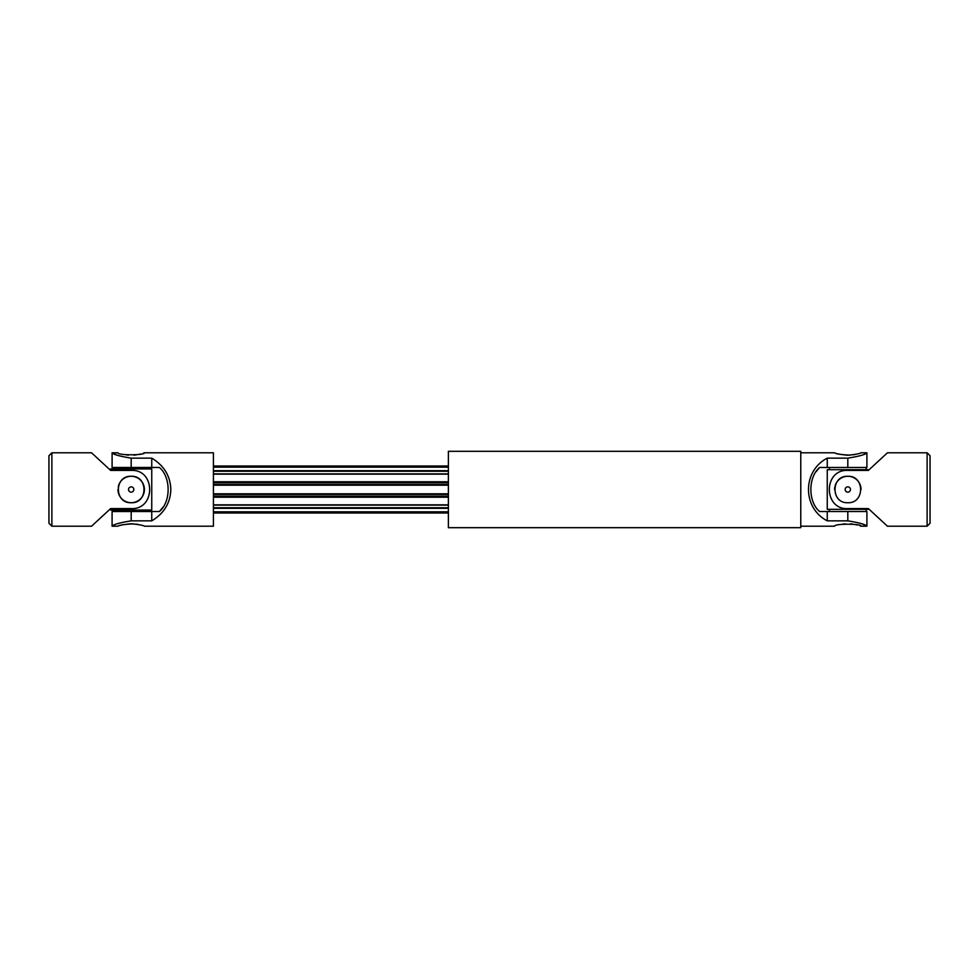 <?xml version="1.0" encoding="UTF-8"?>
<svg xmlns="http://www.w3.org/2000/svg" width="979" height="979" viewBox="0 0 979 979"><rect width="100%" height="100%" fill="white"/><g stroke="black" fill="none" stroke-linecap="round" stroke-linejoin="round"><path stroke-width="1.47" d="M48.95 455.724L48.95 523.275L51.887 526.212L51.887 452.787L48.95 455.724M131.186 486.857A2.643 2.643 0 0 1 133.829 489.5A2.643 2.643 0 0 1 131.186 492.143A2.643 2.643 0 0 1 128.543 489.5A2.643 2.643 0 0 1 131.186 486.857M118.226 486.906A13.216 13.216 0 0 1 144.402 489.5A13.216 13.216 0 0 1 131.186 502.716C114.127 503.549 114.139 475.451 131.186 476.283C148.245 475.451 148.221 503.561 131.186 502.716A13.216 13.216 0 0 1 117.969 489.512M51.887 452.787L91.536 452.787L110.627 470.409L110.627 468.941L151.745 468.941L151.745 510.059L110.627 510.059L110.627 508.59L91.536 526.212L51.887 526.212M110.627 508.59L131.186 508.59C155.832 509.814 155.783 469.161 131.186 470.409L110.627 470.409M149.542 511.527L149.542 510.059M149.542 468.941L149.542 467.472M117.969 526.212C118.74 525.417 123.146 524.597 131.186 523.753C139.214 524.597 143.619 525.417 144.402 526.212L213.422 526.212L213.422 452.787L144.402 452.787C145.222 455.443 117.15 455.443 117.969 452.787L112.095 452.787L112.095 467.472L159.369 467.472C171.007 476.993 171.08 501.897 159.369 511.527L112.095 511.527L112.095 526.212L117.969 526.212C119.181 525.074 124.455 524.291 133.805 523.851M159.479 511.417L162.979 507.22M133.78 455.149L136.277 454.868M138.577 454.464L140.535 453.999M143.399 453.142L144.133 452.885M126.156 454.88L128.445 455.137M131.186 511.527L131.186 520.852C119.585 522.749 113.221 524.536 112.095 526.212C113.197 524.548 119.56 522.762 131.186 520.852L151.745 520.852C163.995 513.461 170.358 503.01 170.835 489.5C170.358 475.99 163.995 465.539 151.745 458.148L131.186 458.148C119.585 456.251 113.221 454.464 112.095 452.787C113.197 454.452 119.56 456.238 131.186 458.148L131.186 467.472M116.525 454.88L115.338 454.366M113.723 453.607L112.475 452.983M151.745 511.527L151.745 520.852M151.745 458.148L151.745 467.472M136.301 524.132L138.541 524.536M448.382 512.58L213.422 512.58M448.382 511.833L213.422 511.833M448.382 505.115L213.422 505.115M448.382 504.846L213.422 504.846M448.382 497.234L213.422 497.234M448.382 496.218L213.422 496.218M448.382 482.782L213.422 482.782M448.382 481.766L213.422 481.766M448.382 474.154L213.422 474.154M448.382 473.885L213.422 473.885M448.382 467.167L213.422 467.167M448.382 466.42L213.422 466.42M800.822 526.212L834.597 526.212C833.778 523.557 861.85 523.557 861.03 526.212L866.904 526.212L866.904 511.527L827.255 511.527L827.255 520.852C802.242 507.966 802.242 471.034 827.255 458.148L847.814 458.148C859.415 456.251 865.779 454.464 866.904 452.787C865.803 454.452 859.44 456.238 847.814 458.148L847.814 467.472L866.904 467.472L866.904 452.787L861.03 452.787C860.247 453.583 855.842 454.403 847.814 455.247C839.774 454.403 835.368 453.583 834.597 452.787C835.809 453.926 841.083 454.709 850.433 455.149M862.475 524.12L863.662 524.634M865.277 525.393L866.525 526.017M847.814 511.527L847.814 520.852C859.415 522.749 865.779 524.536 866.904 526.212C865.803 524.548 859.44 522.762 847.814 520.852L827.255 520.852M852.929 454.868L855.169 454.464M850.408 523.851L852.905 524.132M855.205 524.536L857.163 525.001M860.027 525.858L860.761 526.115M842.784 524.12L845.073 523.863M827.255 511.527L819.631 511.527C807.993 502.007 807.92 477.103 819.631 467.472L847.814 467.472M819.521 467.583L816.021 471.78M827.255 458.148L827.255 467.472M448.382 451.319L448.382 527.681L800.773 527.681L800.773 451.319L448.382 451.319M800.773 451.613L800.773 527.387M927.113 526.212L887.463 526.212L868.373 508.59L868.373 509.325L827.255 509.325L827.255 469.675L868.373 469.675L868.373 470.409L887.463 452.787L927.113 452.787L927.113 526.212L930.05 523.275L930.05 455.724L927.113 452.787M868.373 470.409L847.814 470.409C823.168 469.186 823.217 509.839 847.814 508.59L868.373 508.59M861.03 489.5A13.216 13.216 0 0 0 847.814 476.283C830.755 475.451 830.767 503.549 847.814 502.716C864.873 503.549 864.849 475.439 847.814 476.283A13.216 13.216 0 0 0 835.173 485.633M834.854 486.906A13.216 13.216 0 0 0 834.597 489.488M847.814 486.857A2.643 2.643 0 0 0 845.171 489.5A2.643 2.643 0 0 0 847.814 492.143A2.643 2.643 0 0 0 850.457 489.5A2.643 2.643 0 0 0 847.814 486.857M448.382 508.321L213.422 508.321M448.382 507.758L213.422 507.758M448.382 494.456L213.422 494.456M448.382 493.82L213.422 493.82M448.382 485.18L213.422 485.18M448.382 484.544L213.422 484.544M448.382 471.242L213.422 471.242M448.382 470.679L213.422 470.679M112.83 511.527L112.83 510.059M112.83 468.941L112.83 467.472M213.422 512.996L448.382 512.996M213.422 466.004L448.382 466.004M834.597 452.787L800.822 452.787M829.458 467.472L829.458 469.675M866.17 467.472L866.17 469.675M829.458 509.325L829.458 511.527M866.17 509.325L866.17 511.527"/></g></svg>

